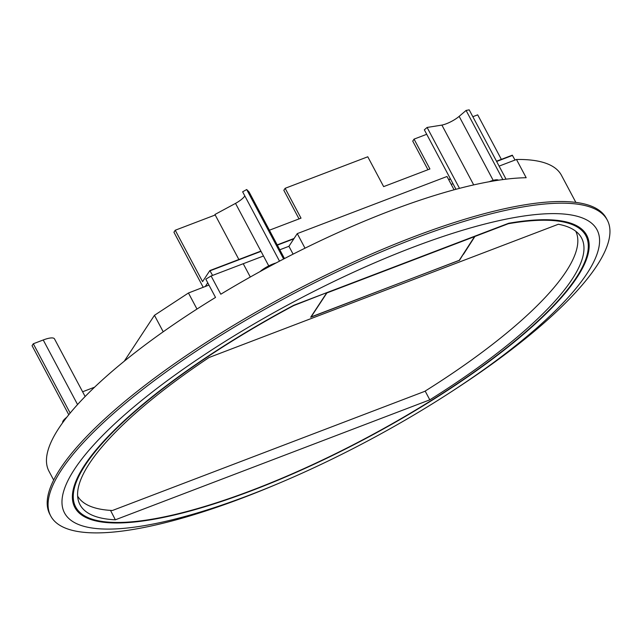 <?xml version="1.0" encoding="UTF-8"?>
<svg xmlns="http://www.w3.org/2000/svg" width="641" height="641" viewBox="0 0 641 641"><rect width="100%" height="100%" fill="white"/><g stroke="black" fill="none" stroke-linecap="round" stroke-linejoin="round"><path stroke-width="0.96" d="M474.973 236.457L326.886 292.945L311.125 316.91L459.204 260.422L474.813 236.184M94.588 387.188L82.609 391.763M203.237 287.36L173.927 232.226L175.241 230.231L215.208 214.983M299.035 218.901L283.827 190.297L285.141 188.302L367.782 156.781L383.647 186.619L429.927 168.968L414.054 139.121L426.722 134.29M427.948 169.721L412.74 141.124L414.054 139.121M472.834 116.702L477.681 114.851L501.358 159.369M575.858 202.404L561.46 175.322A295.709 77.265 152 0 0 516.478 159.481L499.107 166.115L515.019 160.042L512.303 155.194L496.511 161.236M285.141 188.302L301.014 218.148L269.404 230.207M205.216 286.607L207.732 282.777M263.491 255.999L212.572 275.422L209.855 270.574L260.887 251.104L209.911 270.574M175.241 230.231L202.572 281.631L209.855 270.574M124.25 361.22L154.449 315.308L188.446 293.001L208.95 285.069M452.995 183.703L451.2 184.384L452.995 183.703M293.097 254.14L288.923 246.296L279.805 249.774L288.923 246.296L297.264 233.612L447.001 176.491L454.076 189.8M84.524 465.294A289.876 75.734 -28 0 1 293.81 305.236L508.658 223.268A289.876 75.734 -28 0 1 586.723 235.263A289.876 75.734 -28 0 1 577.028 277.409A289.876 75.734 -28 0 1 308.866 466.656A289.876 75.734 -28 0 1 74.837 507.44A289.876 75.734 -28 0 1 84.524 465.294M516.478 159.481L526.181 177.725A295.709 77.265 152 0 0 220.8 294.219L211.097 275.983A295.709 77.265 152 0 0 205.825 279.188L215.52 297.432A295.709 77.265 152 0 0 58.852 428.22A295.709 77.265 152 0 0 48.964 471.215L53.668 480.053M586.948 273.627A301.542 78.787 -28 0 1 451.048 391.939A301.542 78.787 -28 0 1 280.598 482.577A301.542 78.787 -28 0 1 74.612 469.076A301.542 78.787 -28 0 1 412.227 247.538A301.542 78.787 -28 0 1 586.948 273.627M451.048 391.939L454.717 389.552A315.164 82.344 152 0 0 596.755 265.895A315.164 82.344 152 0 0 607.291 220.079A315.164 82.344 152 0 0 352.838 264.413A315.164 82.344 152 0 0 61.28 470.173A315.164 82.344 152 0 0 50.743 515.997A315.164 82.344 152 0 0 276.567 484.284L280.598 482.577M607.291 220.079L606.41 218.421A315.164 82.344 152 0 0 351.957 262.754A315.164 82.344 152 0 0 60.398 468.515A315.164 82.344 152 0 0 49.862 514.338L50.743 515.997M498.458 180.201A13.717 3.582 152 0 0 489.291 181.724M276.071 262.962A13.717 3.582 152 0 0 259.998 271.624M66.832 417.195A13.717 3.582 152 0 0 63.195 420.784A13.717 3.582 152 0 0 62.69 422.675M459.493 188.358L427.106 127.447L424.342 129.819L455.959 189.287M305.012 248.187L297.264 233.612M196.979 309.058L188.446 293.001M163.215 331.782L154.449 315.308M427.106 127.447L441.897 125.091A13.717 3.582 152 0 0 459.156 116.366L466.087 110.444L469.188 109.843L506.045 179.168M244.798 195.874A13.717 3.582 152 0 1 235.519 203.389L214.943 214.487L238.877 259.501M279.508 261.151L242.635 191.803L246.689 189.536L248.916 191.795A18.389 4.808 -28 0 1 249.141 192.1L284.476 258.555M211.097 275.983L243.235 263.723L250.302 277.016M502.84 179.576L466.087 110.444M493.185 180.361L459.156 116.366L493.201 180.361M441.897 125.091L473.699 184.904M283.618 259.004L246.689 189.536M235.519 203.389L268.747 265.895M68.779 414.751L32.05 345.667L33.308 343.76L70.157 413.068M85.133 396.515L54.493 338.889A18.389 4.808 152 0 0 43.227 339.978L77.561 404.551M33.308 343.76L43.227 339.978M77.633 496.102A282.088 73.707 152 0 0 112.431 510.492L424.703 391.371A282.088 73.707 152 0 0 575.754 231.241M115.356 519.803L429.807 399.84A284.035 74.212 152 0 0 581.403 237.699A284.035 74.212 152 0 0 558.359 224.254L209.086 357.494A284.035 74.212 152 0 0 89.484 463.403A284.035 74.212 152 0 0 79.829 504.387A284.035 74.212 152 0 0 115.356 519.803L110.516 510.388M508.129 223.477L508.281 223.733A288.899 75.486 -28 0 1 585.337 234.79A288.899 75.486 -28 0 1 366.219 438.003A288.899 75.486 -28 0 1 75.221 506.021A288.899 75.486 -28 0 1 293.642 305.613L293.514 305.388M326.437 292.785L293.642 305.613M459.285 260.302L310.685 317.239L326.59 293.041M459.389 260.51L463.331 254.14M475.181 236.04L463.451 254.349M508.281 223.733L475.334 236.297M429.807 399.84L425.167 391.074M512.544 155.402L496.639 161.468M450.519 179.063L448.732 179.744M293.826 238.837L277.337 245.126M261.023 251.352L210.104 270.774M294.091 238.444L277.2 244.886L294.075 238.468M448.604 179.512L450.399 178.831M248.916 191.795L284.428 258.587M448.596 179.496L450.391 178.815M496.503 161.22L512.303 155.194M72.601 500.397L75.221 506.021M582.124 229.478L585.337 234.79"/></g></svg>
